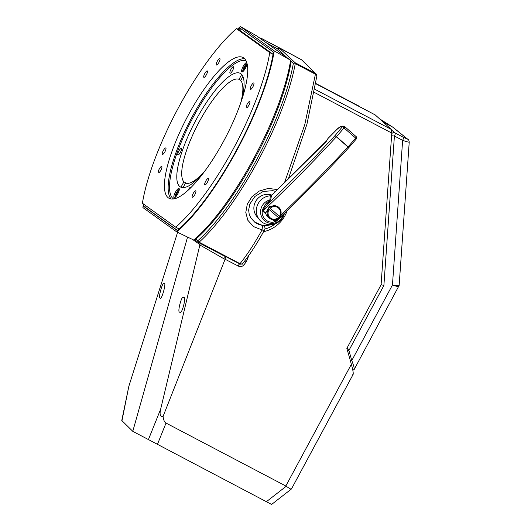 <?xml version="1.0" encoding="UTF-8"?>
<svg xmlns="http://www.w3.org/2000/svg" width="531" height="531" viewBox="0 0 531 531"><rect width="100%" height="100%" fill="white"/><g stroke="black" fill="none" stroke-linecap="round" stroke-linejoin="round"><path stroke-width="0.8" d="M284.55 182.558L304.801 124.539L315.421 74.181L295.263 63.601A129.949 35.497 117.7 0 1 199.092 242.189L239.999 263.668C247.021 255.059 254.362 243.815 262.022 229.95L253.513 226.578L247.831 220.272L245.8 212.433L247.287 204.209L251.973 196.696L259.314 191.034L268.301 188.405L277.428 189.574M183.52 297.36L183.759 297.433C186.68 296.597 181.622 315.188 180.022 312.221L179.783 312.155C176.863 313.005 181.921 294.4 183.52 297.36M223.617 255.716A2.921 1.706 -60.2 0 1 223.803 258.71L199.855 244.977L199.961 244.605L192.607 239.488M187.549 237.065L132.783 431.331L121.772 420.492L128.834 386.322L121.957 420.764M271.348 504.311L132.783 431.331M199.855 244.977L160.647 409.189C159.433 414.598 160.249 416.981 163.097 416.344L225.084 259.254L223.803 258.71M244.751 260.92L246.457 261.484L243.537 265.454A5.283 5.078 -54.3 0 1 238.067 265.951L225.084 259.254M163.097 416.344C163.475 419.948 164.451 422.191 166.024 423.061L157.388 444.513M291.446 488.659C291.506 489.635 289.78 488.819 286.255 486.23L166.024 423.061M285.844 485.965L351.376 364.266L346.849 348.376L381.092 284.775L391.772 133.069L314.372 92.44M260.96 38.166L281.111 48.752A2.921 0.796 -62.3 0 0 281.111 48.746A2.921 0.796 -62.3 0 1 281.118 48.752L260.96 38.166L301.528 59.771L315.978 73.809A2.921 2.821 -45.5 0 0 315.334 73.344L301.502 59.757L281.118 48.752A2.921 2.781 -61.6 0 1 281.145 48.766L281.145 48.766A2.921 2.781 -61.6 0 1 281.171 48.779M314.929 89.321L391.36 129.445L375.205 114.915L315.832 83.745M164.437 283.647C166.316 283.05 161.51 300.772 160.17 298.064L159.917 297.772C158.039 298.369 162.844 280.647 164.185 283.355L164.437 283.647M177.606 232.306L128.834 386.322M225.117 259.148L225.529 256.46L198.382 242.461L194.585 239.733M287.138 57.753L277.401 48.746L279.333 48.115L295.176 62.764L315.334 73.344A2.921 0.796 -62.3 0 1 315.421 74.181A2.921 2.084 6.5 0 1 316.828 76.225L306.945 124.154L288.419 178.755M195.853 239.103L197.944 240.609A128.489 35.099 -62.3 0 0 293.331 63.474L290.796 61.131M277.401 48.746L266.104 42.633M351.376 364.266C353.201 371.01 353.673 374.428 352.79 374.521M358.651 105.934L315.872 83.48L375.205 114.915M391.36 129.445L391.772 133.069M270.75 224.699A18.97 18.233 -54.3 0 1 262.433 225.35L263.934 226.087A2.921 2.828 129.4 0 0 262.619 225.496L262.433 225.35A18.97 18.233 125.7 0 1 254.853 222.277M254.475 221.998L262.619 225.496L262.022 229.95A2.921 1.48 28.7 0 0 264.644 229.75L264.644 229.75A2.921 2.921 0 0 0 263.934 226.087M197.944 240.609L198.534 242.401L199.092 242.189M295.263 63.601L295.176 62.764M293.331 63.474L295.17 62.997M260.548 38.113L260.071 38.298M225.529 256.46L239.7 263.894A2.642 2.542 125.7 0 0 242.428 263.648L243.377 262.666C250.22 254.11 257.309 243.138 264.644 229.75M238.067 265.951A2.921 0.796 -62.3 0 1 239.7 263.894A2.921 0.796 -62.3 0 0 239.999 263.668A2.921 2.33 39.1 0 0 242.428 263.648L243.537 265.454M353.135 374.421L291.453 488.978L271.6 504.45M200.081 243.357L199.961 244.605M240.875 28.694A126.212 34.475 -62.3 0 0 239.242 30.128M145.228 205.271A126.212 34.475 -62.3 0 0 144.943 207.017L177.487 230.408M193.808 240.065A126.982 34.688 -62.3 0 0 290.623 60.255L291.008 62.2A125.422 34.256 117.7 0 1 195.673 239.262L193.808 240.065L176.75 231.901L142.899 207.568A127.672 34.873 117.7 0 1 143.496 204.023M237.403 29.165A127.672 34.873 117.7 0 1 240.37 26.55L256.871 36.002L290.623 60.255L274.222 50.876A127.672 34.873 117.7 0 1 176.75 231.901M240.37 26.55L274.222 50.876M144.02 204.402A126.212 34.475 -62.3 0 0 143.702 206.367L177.334 230.54A126.212 34.475 -62.3 0 0 273.425 52.084L239.786 27.911A126.212 34.475 -62.3 0 0 238.001 29.47M144.943 207.017L143.702 206.367M174.294 194.691A5.25 1.434 -62.3 0 0 174.115 197.764A5.25 1.434 -62.3 0 0 177.825 193.775A5.25 1.434 -62.3 0 0 178.993 188.459A5.25 1.434 -62.3 0 0 174.294 194.691M246.809 62.691A5.25 1.434 -62.3 0 0 246.742 62.645A5.25 1.434 -62.3 0 0 242.036 68.877A5.25 1.434 -62.3 0 0 241.857 71.944A5.25 1.434 -62.3 0 0 244.917 69.103A5.25 1.434 -62.3 0 0 247.048 63.547M230.673 73.046A3.651 0.996 117.7 0 1 230.062 73.205A3.651 0.996 117.7 0 1 230.879 69.508A3.651 0.996 117.7 0 1 233.454 66.74A3.651 0.996 117.7 0 1 233.328 68.877A3.651 0.996 117.7 0 1 230.673 73.046M188.04 190.31A3.651 0.996 117.7 0 1 190.788 187.204A3.651 0.996 117.7 0 1 190.974 187.503M173.531 198.952A78.064 21.32 117.7 0 1 191.545 120.291A78.064 21.32 117.7 0 1 246.059 60.793M178.542 154.767A3.651 0.996 117.7 0 1 177.938 154.926A3.651 0.996 117.7 0 1 178.748 151.235A3.651 0.996 117.7 0 1 181.33 148.468A3.651 0.996 117.7 0 1 181.204 150.598A3.651 0.996 117.7 0 1 178.542 154.767M205.696 169.9A64.198 17.536 117.7 0 1 191.273 184.29A64.198 17.536 117.7 0 1 180.586 187.045A64.198 17.536 117.7 0 1 194.897 122.05A64.198 17.536 117.7 0 1 240.271 73.358A64.198 17.536 117.7 0 1 240.417 103.771M246.165 66.72L246.065 65.871L245.056 66.813L244.16 68.698L244.273 69.634L245.023 68.93M244.877 69.07L244.16 68.698M245.919 67.264L245.056 66.813M178.243 192.926L178.522 191.95L177.898 191.923L176.796 193.536L176.325 195.182L177.341 194.645M178.449 192.209L177.898 191.923M177.699 194.007L176.796 193.536M236.428 28.647L269.741 52.589A124.022 33.878 117.7 0 1 175.728 227.188L142.414 203.247A124.022 33.878 117.7 0 1 236.428 28.647L240.158 30.606L273.067 54.262M171.155 198.972A79.524 21.725 117.7 0 1 190.569 119.78A79.524 21.725 117.7 0 1 244.731 58.822M168.4 197.89A79.524 21.725 117.7 0 1 187.556 116.475A79.524 21.725 117.7 0 1 243.039 57.514A79.524 21.725 117.7 0 1 225.31 138.014A79.524 21.725 117.7 0 1 169.11 198.328A79.524 21.725 117.7 0 1 168.4 197.89M203.858 77.36A3.651 0.996 117.7 0 1 204.734 73.623A3.651 0.996 117.7 0 1 207.282 70.922A3.651 0.996 117.7 0 1 206.466 74.612A3.651 0.996 117.7 0 1 203.891 77.38A3.651 0.996 117.7 0 1 203.858 77.36M216.396 65.001A3.651 0.996 117.7 0 1 217.279 61.271A3.651 0.996 117.7 0 1 219.821 58.563A3.651 0.996 117.7 0 1 219.011 62.26A3.651 0.996 117.7 0 1 216.429 65.021A3.651 0.996 117.7 0 1 216.396 65.001M250.366 89.414A3.651 0.996 117.7 0 1 251.243 85.677A3.651 0.996 117.7 0 1 253.785 82.975A3.651 0.996 117.7 0 1 252.975 86.666A3.651 0.996 117.7 0 1 250.4 89.434A3.651 0.996 117.7 0 1 250.366 89.414M246.311 107.873A3.651 0.996 117.7 0 1 247.194 104.136A3.651 0.996 117.7 0 1 249.736 101.434A3.651 0.996 117.7 0 1 248.926 105.125A3.651 0.996 117.7 0 1 246.344 107.893A3.651 0.996 117.7 0 1 246.311 107.873M204.84 184.901A3.651 0.996 117.7 0 1 205.716 181.164A3.651 0.996 117.7 0 1 208.265 178.462A3.651 0.996 117.7 0 1 207.448 182.153A3.651 0.996 117.7 0 1 204.873 184.921A3.651 0.996 117.7 0 1 204.84 184.901M192.295 197.253A3.651 0.996 117.7 0 1 193.178 193.523A3.651 0.996 117.7 0 1 195.72 190.815A3.651 0.996 117.7 0 1 194.91 194.512A3.651 0.996 117.7 0 1 192.328 197.273A3.651 0.996 117.7 0 1 192.295 197.253M158.331 172.847A3.651 0.996 117.7 0 1 159.214 169.11A3.651 0.996 117.7 0 1 161.756 166.409A3.651 0.996 117.7 0 1 160.939 170.099A3.651 0.996 117.7 0 1 158.364 172.867A3.651 0.996 117.7 0 1 158.331 172.847M162.38 154.388A3.651 0.996 117.7 0 1 163.263 150.651A3.651 0.996 117.7 0 1 165.805 147.95A3.651 0.996 117.7 0 1 164.995 151.64A3.651 0.996 117.7 0 1 162.413 154.408A3.651 0.996 117.7 0 1 162.38 154.388M273.053 54.328L269.741 52.589M179.126 228.974L175.728 227.188M269.164 209.473A6.418 6.173 125.7 0 0 278.383 217.537L268.142 208.656A7.149 6.87 -54.3 0 1 269.19 207.442L279.479 216.436A7.149 6.87 -54.3 0 1 278.47 217.61M284.49 213.157A14.662 14.098 -54.3 0 1 268.407 224.62A14.662 14.098 -54.3 0 1 256.354 209.785A14.662 14.098 -54.3 0 1 270.372 195.793L272.111 194.923L271.494 195.508L270.697 199.623L263.197 209.871L263.137 210.82L265.712 213.07L269.502 206.293L278.31 206.971A7.149 6.87 -54.3 0 1 279.81 216.661M265.712 213.07L265.892 213.927L262.772 211.199L262.387 209.791L266.177 203.273L269.828 199.948L270.372 195.793M278.755 217.883A7.149 6.87 -54.3 0 1 269.96 218.586L268.394 217.458A7.149 6.87 -54.3 0 1 265.892 213.927M270.213 208.258A6.418 6.173 125.7 0 1 279.432 216.323L279.804 216.668M283.202 214.391L281.695 216.84L275.835 221.546L274.394 221.354L272.496 219.701M258.185 217.863A13.494 12.976 -54.3 0 1 255.842 201.063A13.494 12.976 -54.3 0 1 271.832 195.089M273.445 219.827L274.753 220.976L275.735 220.83L281.151 216.263M266.177 203.273L267.418 204.256A452.631 124.241 -48.8 0 0 335.107 135.531L342.502 126.644A9.485 2.602 -48.8 0 0 335.711 130.646L328.131 138.345A1.46 0.81 -149.9 0 0 327.926 138.538A1.46 1.46 0 0 1 328.151 138.246L328.251 138.226M272.111 194.923L271.494 195.508L272.111 194.923M275.735 220.83L275.835 221.546A10.693 10.281 125.7 0 1 265.586 219.754A10.693 10.281 125.7 0 1 262.387 209.791L263.197 209.871M283.793 213.82A12.08 11.609 -54.3 0 1 271.354 223.398A12.08 11.609 -54.3 0 1 260.595 212.719A12.08 11.609 -54.3 0 1 269.828 199.948A1.46 1.235 -165.9 0 0 270.697 199.623M270.359 195.873A1.46 1.288 -171.6 0 0 271.494 195.508L325.33 142.467A2.921 0.803 -48.8 0 0 326.857 140.542A1.46 0.81 -149.9 0 0 326.651 140.735L327.926 138.538M281.158 216.336L281.695 216.84M279.479 216.436L269.19 207.442M242.906 76.431L240.702 80.513A58.364 15.943 -62.3 0 1 241.147 101.215M183.029 187.629L185.511 183.022A58.364 15.943 -62.3 0 0 204.01 171.958M180.978 187.231L183.879 181.848L186.72 183.341M240.835 80.267L239.069 79.345A58.364 15.943 -62.3 0 0 199.225 121.791A58.364 15.943 -62.3 0 0 183.879 181.848M239.069 79.345L241.691 74.479M398.595 286.388C399.186 287.025 397.135 286.561 392.455 284.994C397.347 285.844 399.511 285.904 398.947 285.18M409.228 142.056L399.139 285.446L354.21 369.423L352.849 370.306M409.003 141.79C409.653 142.52 407.529 142.036 402.631 140.337A2.921 0.796 -62.3 0 0 403.374 137.303L407.562 139.135L392.615 127.055L383.216 122.117M350.38 360.775L351.787 360.509L392.455 284.994L402.631 140.337L394.407 136.016L383.886 285.525L348.92 350.447L351.787 360.509C354.044 366.569 354.735 369.556 353.858 369.457M346.975 348.827A1.46 0.551 -22 0 1 347.46 348.475L348.92 350.447L347.513 350.712M379.552 118.825L393.059 127.347L408 139.427A2.921 2.794 -51 0 1 408.007 139.427A2.921 2.794 -51 0 0 407.562 139.135M391.732 133.613A2.921 2.794 -51 0 1 395.144 132.982L403.374 137.303M391.652 130.161L395.144 132.982A2.921 0.796 -62.3 0 1 394.407 136.016A2.921 0.431 -176 0 1 391.586 135.684M383.886 285.525L381.105 284.643M347.46 348.475L347.088 347.931M148.355 439.741L160.647 409.189M287.231 210.522A31.163 29.955 -54.3 0 1 263.582 231.675M248.893 255.325L246.457 261.484M266.356 501.722L286.255 486.23M223.518 255.657L198.428 242.488M264.929 229A28.375 27.273 125.7 0 0 275.669 223.578M247.048 63.587A4.666 1.274 -62.3 0 0 244.041 67.158A4.666 1.274 -62.3 0 0 242.806 71.665M179.305 189.401A4.666 1.274 -62.3 0 0 176.292 192.972A4.666 1.274 -62.3 0 0 175.064 197.479M278.782 217.896C275.934 220.226 272.994 220.451 269.96 218.586A7.149 6.87 -54.3 0 1 268.467 208.889M269.516 207.674A7.149 6.87 -54.3 0 1 278.31 206.971C281.423 209.712 281.928 212.951 279.824 216.681M335.711 130.646L328.151 138.246L326.857 140.542M280.454 215.573A454.085 124.639 -48.8 0 0 347.984 146.987L336.362 136.832A454.085 124.639 131.2 0 1 263.137 210.82A1.46 0.398 131.2 0 0 262.772 211.199M274.394 221.354A1.46 0.398 -48.8 0 1 274.753 220.976A454.085 124.639 -48.8 0 0 276.472 219.356M344.685 126.597L356.288 136.739A1.46 0.398 -48.8 0 0 356.288 136.739L344.679 126.59A1.46 0.398 131.2 0 1 344.679 126.59A1.46 0.398 131.2 0 1 344.048 127.918L336.488 136.686L348.11 146.848L355.664 138.08L342.661 126.763A1.46 1.401 -54.3 0 1 344.672 126.584A1.46 1.46 0 0 0 344.573 126.504L344.407 126.385A1.46 1.401 -54.3 0 1 344.486 126.444M279.611 217.81L279.585 217.836C302.902 195.693 325.994 172.283 348.854 147.605L347.984 146.987A1.46 0.398 -48.8 0 0 348.11 146.848L348.887 147.565L356.447 138.797L355.664 138.08A1.46 0.398 -48.8 0 0 356.301 136.746A1.46 1.46 0 0 1 356.447 138.797L356.394 138.77M336.488 136.686A1.46 0.398 131.2 0 1 336.362 136.832L335.107 135.531L336.488 136.686M342.502 126.644A1.46 1.401 -54.3 0 1 344.407 126.385C341.997 125.462 339.103 126.849 335.725 130.546M275.582 191.392L272.834 190.689L263.19 191.445L254.913 196.45L249.809 204.083L248.654 210.057L249.212 214.325L250.818 217.975L254.887 222.303M316.828 76.225A2.921 2.921 0 0 0 315.978 73.809M281.111 48.752A2.921 2.921 0 0 1 281.145 48.766L301.528 59.771M247.028 63.454L244.008 67.185L242.694 71.745M179.305 189.262L176.265 192.999L174.945 197.565M271.646 195.269L326.651 140.735M409.228 142.069C408.983 140.37 408.571 139.494 408 139.427M379.512 118.791L392.801 127.161"/></g></svg>

